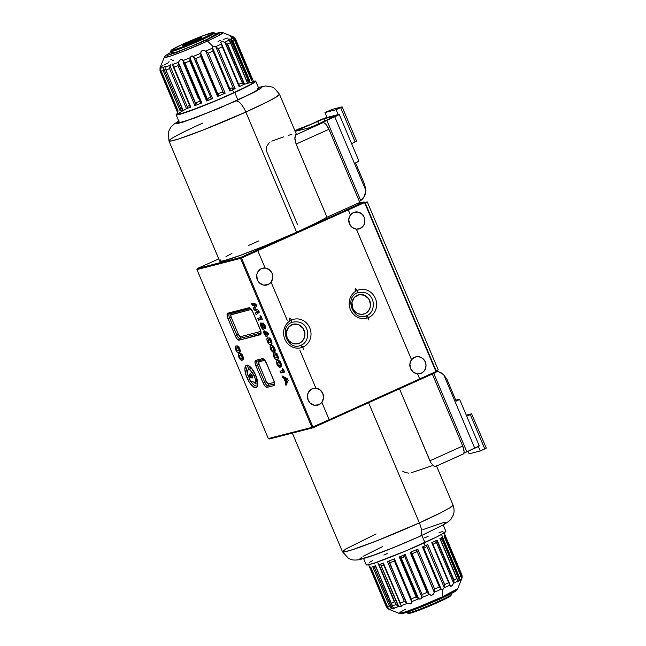 <?xml version="1.0" encoding="UTF-8"?>
<svg xmlns="http://www.w3.org/2000/svg" width="646" height="646" viewBox="0 0 646 646"><rect width="100%" height="100%" fill="white"/><g stroke="black" fill="none" stroke-linecap="round" stroke-linejoin="round"><path stroke-width="0.97" d="M187.453 42.919L188.656 43.662L187.453 42.919L200.761 37.597L201.883 37.387L201.52 37.807L196.755 40.213A10.667 0.63 157.1 0 1 182.35 45.753A10.667 0.63 157.1 0 1 187.453 42.919A10.667 0.63 157.1 0 1 197.474 38.736A10.667 0.63 157.1 0 1 201.907 37.5A10.667 0.63 157.1 0 1 196.755 40.213L183.44 45.535L182.317 45.753L182.689 45.333L187.453 42.919M215.627 35.57L214.529 32.962A24.007 1.421 157.1 0 1 202.876 39.261A24.007 1.421 -22.9 0 0 214.351 32.873L212.776 32.688A22.618 1.34 157.1 0 1 201.964 38.703L202.876 39.261L203.603 40.981L202.876 39.261A24.007 1.421 157.1 0 1 170.302 51.648L171.029 53.368M171.327 50.194L170.358 51.462A24.007 1.421 -22.9 0 0 180.331 48.676A24.007 1.421 -22.9 0 0 202.876 39.261L201.964 38.703A22.618 1.34 157.1 0 1 180.719 47.578A22.618 1.34 157.1 0 1 171.327 50.194A22.618 1.34 157.1 0 1 182.245 44.437A22.618 1.34 157.1 0 1 212.776 32.688M182.245 44.437L171.36 50.154L173.742 49.976L182.309 46.972L201.964 38.703L210.507 34.513L212.841 32.696L201.891 36.168L182.245 44.437M407.626 613.143L409.201 613.329A22.618 1.34 -22.9 0 0 439.732 601.587L440.031 600.675A24.007 1.421 157.1 0 1 407.626 613.143A24.007 1.421 157.1 0 1 409.814 611.326M407.109 612.247L407.448 613.054A24.007 1.421 -22.9 0 0 440.031 600.675L439.433 599.262L440.031 600.675A24.007 1.421 -22.9 0 0 451.675 594.377L451.336 593.569M451.619 594.554A24.007 1.421 157.1 0 1 440.031 600.675L439.732 601.587A22.618 1.34 -22.9 0 0 450.65 595.822L451.619 594.554M450.609 595.58L446.015 598.584L427.87 606.739L413.787 612.142L409.128 613.038M179.16 120.988L176.205 123.087L176.277 123.644L183.488 121.981L219.422 108.181L255.017 91.845L261.88 87.581L261.145 87.008L258.432 87.557L256.341 91.143L235.855 101.026A13.34 4.893 65.8 0 1 245.835 112.057A60.013 3.553 157.1 0 1 168.937 140.949L219.705 261.129A60.013 3.553 -22.9 0 0 296.603 232.237L315.151 223.532L326.997 217.209L359.814 202.432L328.919 129.297L359.814 202.432L326.997 217.209L296.102 144.074L328.919 129.297L325.883 124.307L324.276 122.95L322.935 122.675A8.002 0.476 157.1 0 1 322.346 122.732L295.416 135.062A60.013 3.553 -22.9 0 0 296.264 133.932L279.5 94.251A60.013 3.553 157.1 0 1 245.835 112.057L296.603 232.237A60.013 3.553 -22.9 0 0 326.997 217.209L296.102 144.074L294.802 138.002L295.416 135.062L294.883 139.294L296.102 144.074L328.919 129.297A8.002 2.939 -114.2 0 0 322.935 122.675L295.416 135.062L296.256 134.158M178.781 121.06L174.21 123.959L170.706 127.359L168.42 131.889L168.937 140.949L171.699 140.901L179.055 138.825L202.683 130.217L245.835 112.057L267.484 101.802L276.222 97.037L279.5 94.251L274.292 88.09L272.394 87.089L265.659 85.95L258.384 87.436M342.13 106.865L340.628 107.656L355.139 141.991L351.569 143.598L356.632 141.199L342.13 106.865L332.472 109.319L324.954 112.549L336.106 109.691L340.628 107.656L336.106 109.691L338.181 114.6L336.106 109.691L324.954 112.549L332.698 109.247L342.13 106.865L340.628 107.656L355.139 141.991L356.439 141.216M324.954 112.549L327.029 117.459L324.954 112.549M339.247 114.423L326.836 120.358L360.734 200.607L326.836 120.358L322.346 122.724A8.002 0.476 157.1 0 1 326.836 120.358L334.757 116.789L365.838 190.368L364.667 184.522L355.534 162.889L358.918 161.007L339.247 114.415L327.029 117.459L338.657 114.471A8.002 0.476 157.1 0 1 339.247 114.415A8.002 0.476 157.1 0 1 334.757 116.789L365.838 190.368L364.667 184.522L355.534 162.889A8.002 0.476 -22.9 0 0 358.926 161.016L358.344 161.072M298.791 129.022L308.958 124.936A8.002 0.476 157.1 0 1 299.292 128.732A8.002 2.939 -114.2 0 0 299.114 128.796A8.002 2.939 -114.2 0 0 298.953 128.885M220.657 259.918L220.003 261.323L224.089 260.701L240.288 255.38L264.682 245.908L296.603 232.237L245.835 112.057A13.34 4.893 -114.2 0 0 235.855 101.026L195.181 117.871L177.933 123.515L178.829 121.19M168.937 140.949A60.013 3.553 157.1 0 1 202.602 123.144M269.253 142.637L266.612 146.529L266.241 149.896L266.701 151.608L297.596 224.751M225.987 256.599L231.93 253.474M248.484 245.537L258.707 240.934M359.717 201.294L360.734 200.607L359.717 201.294M365.838 190.368L364.425 196.166L360.734 200.607A13.34 12.379 -104.4 0 0 365.838 190.368M315.054 125.437L308.61 127.973L296.877 130.976L299.478 129.434L324.026 118.751L336.146 115.707L315.054 125.437L336.057 115.812L324.026 118.751L324.962 120.98L324.026 118.751L317.574 121.278L318.648 123.822L317.574 121.278L299.478 129.434L299.817 130.226L299.478 129.434L296.587 131.033L308.61 127.973L315.054 125.437M291.879 134.36L288.237 135.402M283.602 136.895L271.772 141.127M316.879 121.375L326.545 117.58A8.002 0.476 157.1 0 0 316.879 121.375M429.897 460.808L399.494 388.827L430.672 462.383L429.897 460.808L462.714 446.031L429.897 460.808M431.528 463.731L430.672 462.383L431.528 463.731M433.208 465.621L432.384 464.805L433.208 465.621M434.564 466.525L433.934 466.186L434.564 466.525M435.428 466.517L462.94 454.122A8.002 2.939 -114.2 0 0 463.117 454.065A8.002 2.939 -114.2 0 0 462.714 446.031L464.07 451.449L463.812 453.282L462.94 454.122M419.747 536.374A13.34 4.893 -114.2 0 0 420.07 536.253A13.34 4.893 -114.2 0 0 419.375 522.88L368.616 402.733L419.375 522.88A60.013 3.553 -22.9 0 0 453.04 505.067L449.753 507.853L441.024 512.617L419.375 522.88A13.34 4.893 65.8 0 1 420.07 536.253A13.34 4.893 65.8 0 1 419.747 536.374L394.924 547L372.799 555.503L360.831 559.008L359.927 558.798L361.671 557.199M471.782 413.787L470.28 414.579L484.783 448.913L480.261 450.956L469.109 453.815L468.035 451.271L469.109 453.815L480.261 450.956L486.285 448.13L471.58 413.803L466.283 415.168L471.782 413.787L470.28 414.579L484.783 448.913L486.091 448.146M470.28 414.579L466.719 416.185L470.28 414.579M480.261 450.956L478.379 446.491L480.261 450.956M435.784 371.321L438.61 371.781L443.681 374.664L474.762 448.243L466.848 451.804L433.732 373.412L466.848 451.804A8.002 0.476 -22.9 0 0 463.828 453.242M408.845 473.114L405.672 472.67L402.644 471.12M422.872 529.631L442.526 522.856L445.7 522.372L445.772 522.929L444.206 524.164M442.817 525.028L423.55 534.646M363.052 556.335L382.327 546.718M436.276 465.386L453.04 505.067C455.204 511.414 453.25 514.999 453.217 515.161L451.231 518.714C450.633 519.957 448.146 521.928 443.786 524.625L420.045 536.269C397.072 546.387 371.854 556.949 358.506 559.807C355.009 560.211 352.482 560.09 350.923 559.428L348.598 558.459L342.477 551.773A60.013 3.553 -22.9 0 0 419.375 522.88L376.222 541.033L352.587 549.649L345.23 551.724L342.477 551.773L345.755 548.979L376.142 533.959M432.311 374.05L462.714 446.031L432.311 374.05M411.785 472.573L431.891 465.814M463.562 453.379L479.259 445.877A8.002 0.476 -22.9 0 1 474.762 448.243L443.681 374.664L447.032 379.509L443.681 374.664A13.34 12.379 -104.4 0 0 436.357 371.361L364.974 202.368L348.291 209.934L350.431 214.997A8.664 8.051 -104.4 0 1 353.451 212.574A8.664 8.051 -104.4 0 1 354.662 212.146A8.664 8.051 -104.4 0 1 364.409 217.88A8.664 8.051 -104.4 0 1 360.177 228.514A8.664 8.051 -104.4 0 1 358.966 228.942A8.664 8.051 -104.4 0 1 356.406 229.144A8.664 8.051 -104.4 0 1 349.446 223.855A8.664 8.051 -104.4 0 1 350.415 215.005L348.759 219.244L349.446 223.855L352.256 227.513L356.406 229.144L411.559 359.709A8.664 8.051 -104.4 0 1 414.57 357.278L417.639 356.616L420.756 357.27L423.445 359.144L425.294 361.938L426.021 365.24L425.52 368.543L423.865 371.345L421.305 373.218A8.664 8.051 -104.4 0 1 420.094 373.646A8.664 8.051 -104.4 0 1 417.534 373.848L417.518 373.856A8.664 8.051 -104.4 0 1 410.565 368.567A8.664 8.051 -104.4 0 1 411.542 359.709L356.39 229.144L411.542 359.709L409.887 363.948L410.565 368.567L413.383 372.217L417.518 373.856L419.674 378.976L329.185 419.722L321.87 402.337A8.664 8.051 -104.4 0 1 318.849 404.759A8.664 8.051 -104.4 0 1 317.638 405.187A8.664 8.051 -104.4 0 1 307.884 399.454A8.664 8.051 -104.4 0 1 312.115 388.819A8.664 8.051 -104.4 0 1 313.334 388.391A8.664 8.051 -104.4 0 1 315.894 388.189L299.784 350.051L315.894 388.189L312.115 388.819L308.602 392.001L307.504 395.118L308.134 400.1L309.983 402.902L314.198 405.26L318.849 404.759L316.37 405.397L318.849 404.759L321.87 402.337L329.185 419.722L435.961 371.587L364.578 202.594L348.251 209.885L350.415 215.005L353.451 212.574L358.102 212.074L362.317 214.432L364.166 217.234L364.796 222.216L363.698 225.333L360.177 228.514L356.406 229.144L411.559 359.709L414.57 357.278A8.664 8.051 -104.4 0 1 415.79 356.85A8.664 8.051 -104.4 0 1 425.536 362.584A8.664 8.051 -104.4 0 1 421.305 373.218L417.534 373.848L419.674 378.919L436.316 371.838L435.985 372.395L436.316 371.838L364.619 202.109L436.357 371.353M479.106 445.837L478.67 445.926M459.572 399.268A8.002 0.476 157.1 0 0 458.983 399.325L455.753 400.157L459.564 399.26L456.173 401.142L447.032 379.509L456.173 401.142A8.002 0.476 157.1 0 0 459.572 399.268L479.251 445.869M230.291 89.931L212.623 48.054A39.834 2.358 157.1 0 1 205.67 51.155L208.27 53.174A41.005 2.431 -22.9 0 0 212.978 51.074L212.752 48.418L212.994 50.873L229.96 91.021L230.275 89.891L229.871 91.062L212.994 50.873L229.871 91.062A41.005 2.431 -22.9 0 0 232.568 89.834L233.812 92.782A41.005 2.431 -22.9 0 0 253.708 82.018L235.572 39.091A41.005 2.431 157.1 0 1 235.564 39.245L252.457 79.232A41.005 2.431 157.1 0 1 251.415 80.209L234.522 40.222A41.005 2.431 157.1 0 1 233.02 41.182L249.913 81.17A41.005 2.431 157.1 0 1 247.313 82.64L230.42 42.652A41.005 2.431 157.1 0 1 227.61 44.122L244.503 84.109A41.005 2.431 157.1 0 1 239.165 86.75L222.272 46.762A41.005 2.431 157.1 0 1 218.259 48.66L235.152 88.647A41.005 2.431 157.1 0 1 232.568 89.834A41.005 2.431 -22.9 0 0 235.152 88.647L218.259 48.66L215.893 46.98L233.416 88.445L235.063 88.68L218.106 48.531L235.152 88.647L231.316 88.001L230.105 89.156L231.316 88.001L233.416 88.445L215.893 46.98L218.259 48.66A41.005 2.431 -22.9 0 0 222.272 46.762L220.843 42.232L222.054 41.635L224.881 42.232A39.834 2.358 -22.9 0 0 229.023 40.06L228.579 39.083L230.428 39.269A39.834 2.358 -22.9 0 0 232.649 37.839L230.687 36.499L233.327 37.21A39.834 2.358 -22.9 0 0 233.279 36.846A39.834 2.358 157.1 0 1 233.327 37.21L251.132 78.828L233.602 37.331L251.132 78.828L252.457 79.232L235.564 39.245L234.07 37.589L251.56 78.982L252.457 79.232A41.005 2.431 -22.9 0 1 251.415 80.209L251.181 79.894M176.132 114.794L179.241 122.151A43.209 2.56 -22.9 0 0 237.873 99.864L234.764 92.499L237.873 99.864A43.209 2.56 -22.9 0 0 258.844 88.526L255.735 81.162A43.209 2.56 157.1 0 1 234.764 92.499A43.209 2.56 157.1 0 1 176.132 114.794A43.209 2.56 157.1 0 1 177.844 113.195L176.301 114.382L176.899 114.948L185.2 112.67L219.915 99.072L251.084 84.497L255.566 81.574L255.55 81.033L252.691 81.444M253.394 81.275A43.209 2.56 157.1 0 1 255.735 81.162M220.956 42.063L222.636 41.643L225.147 42.361L242.678 83.859L243.364 84.101L244.075 84.198L226.859 43.452L225.147 42.361L227.61 44.122A41.005 2.431 -22.9 0 0 230.42 42.652L229.023 40.06A39.834 2.358 157.1 0 1 224.881 42.232L242.678 83.859L244.503 84.109L244.075 84.198L226.859 43.452L227.61 44.122L244.503 84.109A41.005 2.431 -22.9 0 1 239.165 86.75L222.272 46.762M215.473 46.746A39.834 2.358 -22.9 0 0 221.408 43.944A39.834 2.358 157.1 0 1 215.473 46.746L213.778 46.488L215.473 46.746M213.269 46.633L213.778 46.488L213.269 46.633L207.479 41.061L213.269 46.633L212.873 46.916L213.269 46.633M233.077 36.798A39.834 2.358 157.1 0 1 233.279 36.846L222.83 32.623A31.848 1.89 157.1 0 1 207.479 41.061L217.928 36.006L222.83 32.623L219.624 32.445L214.868 33.77M214.876 33.786L217.944 34.278L205.791 40.343A3.997 1.801 65.4 0 1 207.479 41.061A3.997 1.801 -114.6 0 0 205.791 40.343L176.221 52.584L167.564 55.322L166.523 55.039L167.54 54.248L170.649 52.471L176.487 52.487L205.791 40.343L218.736 33.786L219.745 32.639L214.876 33.786M215.247 34.771A24.007 1.421 157.1 0 1 203.603 40.981A24.007 1.421 157.1 0 1 171.101 53.424M177.981 65.626L194.874 105.613L195.851 104.507L178.361 63.106L177.981 65.626A41.005 2.431 157.1 0 1 173.903 67.144A41.005 2.431 -22.9 0 0 177.981 65.626L194.874 105.613A41.005 2.431 -22.9 0 0 201.827 102.924L184.934 62.937A41.005 2.431 -22.9 0 0 189.738 61.015L206.631 101.002L207.35 100.356L189.981 59.23L189.738 61.015L189.981 59.23L207.35 100.356L206.631 101.002A41.005 2.431 -22.9 0 0 212.566 98.563L195.673 58.576A41.005 2.431 -22.9 0 0 200.68 56.468L217.573 96.456L218.017 96.133L200.801 55.394L200.68 56.468L200.801 55.394L218.017 96.133L217.573 96.456A41.005 2.431 -22.9 0 0 225.163 93.161L208.27 53.174L225.163 93.161L224.671 93.274L225.163 93.161A41.005 2.431 157.1 0 1 217.573 96.456L200.68 56.468A41.005 2.431 157.1 0 1 195.673 58.576L212.566 98.563A41.005 2.431 157.1 0 1 206.631 101.002L189.738 61.015A41.005 2.431 157.1 0 1 184.934 62.937L201.827 102.924L201.391 102.997L201.827 102.924A41.005 2.431 157.1 0 1 194.874 105.613L195.988 104.087L178.458 62.589L179.548 60.312L181.284 59.246M160.911 65.731L160.515 66.627L160.911 65.731M171.497 59.698L170.867 59.642M198.395 98.507L183.117 62.331L198.419 98.555M230.428 39.269L233.02 41.182L231.857 40.044L249.227 81.17L249.913 81.17L233.02 41.182A41.005 2.431 -22.9 0 0 234.522 40.222L232.649 37.839A39.834 2.358 157.1 0 1 230.428 39.269L248.419 80.936L249.227 81.17L231.857 40.044L230.905 39.463L248.419 80.936L246.861 80.524L249.057 81.13M238.721 84.416A38.873 2.301 -22.9 0 0 240.998 83.286L238.592 84.424M238.697 84.36L240.998 83.286L242.444 83.754L240.998 83.286A38.873 2.301 157.1 0 1 238.762 84.392M229.023 40.06L230.097 41.376L247.313 82.64A41.005 2.431 -22.9 0 0 249.913 81.17L249.227 81.17M230.097 41.376L230.299 41.998M230.105 41.409L247.256 82.131M228.45 39.261L229.362 39.018M230.937 36.846L234.288 39.559L251.415 80.209M234.288 39.559L234.522 40.222M230.719 36.483L233.602 37.331L235.305 38.784M223.233 39.511A39.834 2.358 157.1 0 1 227.99 37.944M218.082 41.368A39.834 2.358 157.1 0 1 220.859 40.351M172.143 60.869A39.834 2.358 157.1 0 1 173.855 60.054M169.026 61.612L168.517 62.662A39.834 2.358 157.1 0 0 164.601 64.705M161.863 66.296A39.834 2.358 157.1 0 1 162.97 65.626M161.258 71.092A41.005 2.431 -22.9 0 0 163.196 70.664A41.005 2.431 157.1 0 1 161.258 71.092L178.151 111.08A41.005 2.431 157.1 0 1 177.085 111.112L160.192 71.125L177.085 111.112A41.005 2.431 -22.9 0 0 178.151 111.08L160.151 68.549L160.192 71.125A41.005 2.431 157.1 0 1 160.022 71.003A41.005 2.431 -22.9 0 0 160.192 71.125L160.321 68.088A39.834 2.358 157.1 0 1 160.014 67.79A39.834 2.358 157.1 0 1 160.071 67.685M160.717 69.211L160.781 68.524L160.717 69.211M160.975 70.495L160.151 68.549L161.072 66.837L160.894 68.072A39.834 2.358 -22.9 0 0 163.624 67.475A39.834 2.358 157.1 0 1 160.894 68.072M165.634 69.292L182.923 109.828A41.005 2.431 157.1 0 1 180.081 110.652L181.801 107.947L180.081 110.652A41.005 2.431 -22.9 0 0 182.923 109.828L165.344 68.718M182.6 109.44L165.36 68.759M222.079 92.047L218.356 93.662A38.873 2.301 -22.9 0 0 222.079 92.047L218.356 93.662A38.873 2.301 157.1 0 0 222.079 92.047L223.225 92.685L222.079 92.047M212.647 47.271L212.623 48.054L212.647 47.271M212.8 48.523L230.275 89.891M212.623 48.054A39.834 2.358 -22.9 0 1 205.67 51.155L204.12 50.412L202.214 50.55L200.954 51.785L200.736 53.295A39.834 2.358 157.1 0 1 193.348 56.404L211.129 98.184L209.021 97.586L207.6 99.637L190.077 58.164L191.491 56.073L193.348 56.404A39.834 2.358 -22.9 0 0 200.736 53.295L218.3 95.584L218.308 93.872L218.308 95.027L200.777 53.529L201.1 51.51L202.053 50.63L203.603 50.331L205.864 51.325L223.395 92.822L224.671 93.274L223.395 92.822L205.864 51.325L207.77 52.794M200.858 54.401L200.801 55.394L200.858 54.401M207.35 100.356L207.6 99.637L190.077 58.164L190.32 57.244L191.491 56.073L192.54 55.984L195.092 58.124L193.614 56.711L211.129 98.184L212.243 98.644L210.039 97.489L209.021 97.586L207.439 100.178M190.077 58.164L189.981 59.23L190.077 58.164M178.038 65.02L178.458 62.589L195.851 104.507L196.481 102.754L195.988 104.087L178.458 62.589L179.33 60.603L181.179 59.262L182.713 59.957L184.344 62.444L183.036 60.571A39.834 2.358 -22.9 0 0 190.142 57.728A39.834 2.358 157.1 0 1 183.036 60.571L181.881 59.319M200.018 101.204L196.61 102.52A38.873 2.301 157.1 0 0 200.018 101.204M183.254 61.136L200.793 102.617M183.399 61.37L183.117 60.789M172.498 64.552L173.903 67.144L172.498 64.552A39.834 2.358 -22.9 0 0 178.522 62.315A39.834 2.358 157.1 0 1 172.498 64.552L172.191 63.906M170.778 64.406L170.164 65.375A39.834 2.358 157.1 0 1 165.158 67.022L165.118 67.45L165.158 67.022A39.834 2.358 -22.9 0 0 170.164 65.375L169.575 68.67L186.468 108.657A41.005 2.431 -22.9 0 0 190.796 107.131L173.903 67.144L190.796 107.131A41.005 2.431 157.1 0 1 186.468 108.657L169.575 68.67L170.164 65.375M187.501 107.325L169.987 65.852L187.501 107.325L186.702 108.528L187.501 107.325M188.406 105.807L187.986 106.364L188.406 105.807M190.077 106.412L190.36 107.091M173.023 66.102L172.724 65.537M166.03 69.841A41.005 2.431 -22.9 0 0 169.575 68.67A41.005 2.431 157.1 0 1 166.03 69.841M164.189 66.53L164.98 66.053L165.158 67.022L165.126 66.304M163.624 67.475L163.196 70.664L180.081 110.652L163.196 70.664L163.43 67.943L180.953 109.416L163.43 67.943L164.762 66.021M171.125 53.133L176.067 52.181L191.014 46.447L207.205 39.293L215.15 34.609M160.321 68.088A39.834 2.358 -22.9 0 1 160.014 67.79L164.27 57.365L169.179 56.501L182.77 51.559L207.479 41.061A31.848 1.89 157.1 0 1 178.102 53.352A31.848 1.89 157.1 0 1 164.27 57.365L165.618 55.532L170.641 52.447M220.77 42.474L222.264 46.157M245.092 84.037L252.982 81.872L253.547 82.405L250.874 84.287L236.985 91.312L216.006 100.582L194.995 108.98L181.05 113.664L178.336 114.059L178.853 113.066L186.678 108.617M190.19 106.881L190.602 106.679A41.005 2.431 -22.9 0 0 190.19 106.881M160.014 67.79L160.022 71.003A41.005 2.431 157.1 0 1 160.03 70.85M160.022 71.003L178.159 113.938A41.005 2.431 -22.9 0 0 233.812 92.782L232.568 89.834A41.005 2.431 157.1 0 1 229.871 91.062L212.978 51.074A41.005 2.431 157.1 0 1 208.27 53.174M425.165 545.789L423.978 542.979L425.165 545.789A41.005 2.431 157.1 0 1 422.468 547.009A41.005 2.431 -22.9 0 0 425.165 545.789A41.005 2.431 -22.9 0 0 427.749 544.594L444.626 584.783L427.749 544.594A41.005 2.431 157.1 0 1 425.165 545.789M439.361 586.996L422.468 547.009L439.361 586.996L441.048 588.877L439.522 587.125L422.557 546.976L439.361 586.996A41.005 2.431 157.1 0 1 434.653 589.095A41.005 2.431 -22.9 0 0 439.361 586.996M398.743 606.505L380.769 564.838L379.073 564.604L395.958 604.591L398.743 606.505A39.834 2.358 -22.9 0 1 393.737 608.152L393.002 607.474L394.246 608.798L392.203 608.597A39.834 2.358 157.1 0 1 389.481 609.194L387.842 608.613L386.574 607.046L388.448 609.008L370.747 567.027A41.005 2.431 157.1 0 1 369.69 567.059L386.574 607.046A41.005 2.431 157.1 0 1 386.405 606.925A41.005 2.431 -22.9 0 0 386.574 607.046L369.69 567.059A41.005 2.431 -22.9 0 0 370.747 567.027L387.64 607.014A41.005 2.431 -22.9 0 0 389.578 606.586L372.685 566.599A41.005 2.431 -22.9 0 0 375.52 565.775L392.413 605.762A41.005 2.431 -22.9 0 0 395.958 604.591L379.073 564.604A41.005 2.431 -22.9 0 0 383.393 563.078L400.286 603.065A41.005 2.431 -22.9 0 0 404.364 601.547L387.471 561.56A41.005 2.431 -22.9 0 0 394.423 558.871L411.316 598.858A41.005 2.431 -22.9 0 0 416.121 596.936L399.228 556.949A41.005 2.431 -22.9 0 0 405.171 554.51L422.056 594.498A41.005 2.431 -22.9 0 0 427.063 592.39L410.17 552.403A41.005 2.431 -22.9 0 0 417.768 549.108L434.653 589.095L434.047 593.036L433.038 594.506L431.31 595.257L429.315 594.417A39.834 2.358 157.1 0 1 421.927 597.534L420.821 598.963L418.721 598.85A39.834 2.358 157.1 0 1 411.615 601.692L411.76 602.871L410.767 603.857L407.101 603.445A39.834 2.358 157.1 0 1 401.085 605.673L400.875 606.683L398.743 606.505A39.834 2.358 157.1 0 1 393.737 608.152L394.197 608.589M363.593 558.58L366.242 564.854A43.209 2.56 -22.9 0 0 424.882 542.567L421.87 535.445L424.882 542.567A43.209 2.56 -22.9 0 0 445.845 531.23L443.196 524.956M402.466 612.779L405.123 612.836L417.397 608.5L441.484 598.317A3.997 1.801 -114.6 0 0 441.606 598.277A3.997 1.801 -114.6 0 0 442.268 596.888L419.068 606.78L405.599 611.794L399.147 613.393A31.848 1.89 -22.9 0 0 442.268 596.888L442.599 589.532L441.202 589.184A39.834 2.358 157.1 0 1 434.257 592.277L433.345 594.207L432.045 595.103L430.777 595.232L429.186 594.247L411.663 552.75L410.703 552.29L427.91 593.028L429.186 594.247L427.063 592.39A41.005 2.431 157.1 0 1 422.056 594.498L421.927 597.534A39.834 2.358 -22.9 0 0 429.315 594.417L411.663 552.75L410.17 552.403L410.703 552.29L427.91 593.028L427.063 592.39L410.17 552.403A41.005 2.431 157.1 0 0 417.768 549.108L417.34 549.391L417.768 549.108L434.653 589.095M392.203 608.597L374.212 566.93L372.685 566.599L389.578 606.586L392.203 608.597A39.834 2.358 -22.9 0 1 389.481 609.194L388.561 608.589L390.394 609.679L388.9 609.218A39.834 2.358 157.1 0 1 388.698 609.178A39.834 2.358 -22.9 0 0 388.9 609.218L387.85 607.595M369.657 566.792L386.413 606.772A41.005 2.431 157.1 0 0 386.405 606.925L388.698 609.178L399.147 613.393L400.681 611.899L405.785 609.121M461.947 575.166L445.054 535.187L444.658 536.123L462.148 577.524L461.947 575.166A41.005 2.431 -22.9 0 0 461.955 575.013A41.005 2.431 157.1 0 1 461.947 575.166L445.054 535.187A41.005 2.431 157.1 0 1 444.012 536.156L460.905 576.143A41.005 2.431 157.1 0 1 459.403 577.104L442.518 537.117L442.074 537.69L459.443 578.808L459.403 577.104L459.443 578.808L442.074 537.69L442.518 537.117A41.005 2.431 157.1 0 1 439.91 538.594L456.803 578.582A41.005 2.431 157.1 0 1 453.993 580.043L437.108 540.064L436.761 540.347L453.968 581.093L453.993 580.043L453.968 581.093L436.761 540.347L437.108 540.064A41.005 2.431 157.1 0 1 431.77 542.697L448.655 582.684A41.005 2.431 157.1 0 1 444.642 584.582L427.749 544.594L444.642 584.582A41.005 2.431 -22.9 0 0 448.655 582.684L431.77 542.697A41.005 2.431 -22.9 0 0 437.108 540.064L453.993 580.043A41.005 2.431 -22.9 0 0 456.803 578.582L439.91 538.594A41.005 2.431 -22.9 0 0 442.518 537.117L459.403 577.104A41.005 2.431 -22.9 0 0 460.905 576.143L461.196 576.725M441.016 588.781L423.534 547.404M423.518 547.364L441.048 588.877L441.743 589.612L442.599 589.532L442.268 596.888A3.997 1.801 65.4 0 1 441.606 598.277A3.997 1.801 65.4 0 1 441.484 598.317L441.484 598.317M411.526 601.515L411.615 603.194L410.606 603.913L406.867 603.316L388.949 561.649L406.439 603.041L389.336 561.818L388.214 561.487L387.471 561.56L404.364 601.547L406.439 603.041L388.949 561.649L387.471 561.56A41.005 2.431 157.1 0 0 394.423 558.871L394.06 559.105L394.423 558.871L411.316 598.858L411.615 601.692A39.834 2.358 -22.9 0 0 418.721 598.85L400.859 557.151L400.197 556.868L417.566 597.994L418.374 598.624L400.859 557.151L402.192 557.619L403.653 557.256L405.171 554.51A41.005 2.431 157.1 0 1 399.228 556.949L416.121 596.936L417.566 597.994L400.197 556.868L399.228 556.949L400.197 556.868M416.339 551.918A38.873 2.301 157.1 0 1 412.608 553.533A38.873 2.301 -22.9 0 0 416.339 551.918M441.202 589.184A39.834 2.358 -22.9 0 1 434.257 592.277L416.751 550.545L416.436 551.708L417.34 549.391L416.751 550.545L434.273 592.043L434.572 589.725M411.768 552.887L412.608 553.533L411.768 552.887M392.033 603.106A41.005 2.431 157.1 0 1 394.367 601.894L377.506 561.98M374.664 563.377L374.979 564.111M400.358 556.909L403.274 557.458L404.396 555.697L421.911 597.17L422.056 594.498L405.171 554.51L404.396 555.697L421.911 597.17L421.297 598.689L419.69 599.125L416.121 596.936A41.005 2.431 157.1 0 1 411.316 598.858L411.324 600.958M390.862 562.391L389.538 561.923L390.862 562.391A38.873 2.301 -22.9 0 0 394.27 561.075M393.882 559.719L411.389 601.2M404.364 601.547A41.005 2.431 157.1 0 1 400.286 603.065L401.085 605.673A39.834 2.358 -22.9 0 0 407.101 603.445L404.848 601.951M383.336 565.177L382.9 565.258L383.336 565.177M382.375 565.242L381.584 565.097L382.375 565.242M392.703 606.957L392.413 605.762A41.005 2.431 157.1 0 0 395.958 604.591L398.283 606.311L380.769 564.838L381.584 565.097L379.073 564.604A41.005 2.431 157.1 0 0 383.393 563.078L400.391 604.349M401.085 605.673L383.118 563.619M401.287 606.247L399.874 606.747M375.043 567.196L374.212 566.93L375.043 567.196M392.51 606.384L375.52 565.775A41.005 2.431 157.1 0 1 372.685 566.599L374.212 566.93L391.734 608.403L389.578 606.586A41.005 2.431 157.1 0 1 387.64 607.014M392.687 606.917L375.536 566.162M394.092 608.912L393.285 608.879M388.561 608.589L388.149 608.12L388.561 608.589M422.678 546.92L438.303 583.895M441.896 535.364L443.196 538.449M435.259 543.157A38.873 2.301 157.1 0 1 432.973 544.287A38.873 2.301 -22.9 0 0 435.259 543.157M443.067 589.233L443.471 588.821L443.067 589.233M450.181 585.97L449.996 585.066A39.834 2.358 157.1 0 1 444.052 587.876L444.448 586.14L444.198 587.432L426.675 545.959L426.925 545.41L425.415 547.808L423.816 547.856L425.415 547.808L426.675 545.959L444.198 587.432L443.471 588.821L444.052 587.876A39.834 2.358 -22.9 0 0 449.996 585.066L448.655 582.684M444.553 585.462L444.448 586.14L444.553 585.462M442.074 537.69L440.847 539.959L441.678 538.449L459.201 579.922L457.909 581.973L457.602 581.19A39.834 2.358 157.1 0 1 453.46 583.354L453.815 582.111L453.565 583.08L436.034 541.59L436.341 540.936L435.396 542.923L436.034 541.59L453.565 583.08L451.925 585.817L450.706 586.415L449.075 583.088M458.458 581.368L457.715 581.998L457.602 581.19A39.834 2.358 -22.9 0 1 453.46 583.354L452.321 585.365L450.9 586.423M453.815 582.111L453.968 581.093L453.815 582.111M457.602 581.19L457.182 579.082L457.602 581.19M457.182 579.082L457.457 579.623M460.679 580.714L461.228 578.969A39.834 2.358 157.1 0 1 459.007 580.391L459.443 578.808L459.201 579.922L441.678 538.449L441.969 537.86M460.719 580.956L461.906 578.34A39.834 2.358 -22.9 0 0 461.963 578.227A39.834 2.358 157.1 0 1 461.906 578.34L462.148 577.524L444.658 536.123L462.011 578.049L460.646 580.988L461.228 578.969A39.834 2.358 -22.9 0 1 459.007 580.391M444.068 536.196L444.012 536.156A41.005 2.431 -22.9 0 0 445.054 535.187M462.116 575.715L462.148 577.524L444.658 536.123L445.029 535.235M402.224 613.014L405.284 612.788L411.914 610.559L436.648 600.497M445.837 596.282L452.442 592.947M454.437 591.768L455.438 590.622M443.818 532.086L461.955 575.013L461.963 578.227L457.707 588.651L442.268 596.888A31.848 1.89 -22.9 0 0 457.707 588.651L455.43 591.203C454.631 591.784 452.152 593.391 441.598 598.277C427.329 604.713 415.41 609.509 405.85 612.65C401.925 613.845 399.688 614.096 399.147 613.393M445.659 531.093L444.165 532.805L436.874 536.834L406.124 550.788L375.318 562.731L367.97 564.87L366.427 564.984L366.976 563.934M369.229 562.464L372.895 560.445M383.861 555.067L387.212 553.517M424.745 537.722L428.104 536.446M439.11 532.587L442.801 531.513M460.905 576.143L444.012 536.156M436.131 370.828L438.214 369.892L436.131 370.828M365.168 202.82L367.251 201.883L438.214 369.892L367.251 201.883L365.168 202.82M365.014 202.456L367.251 201.883L365.014 202.456M418.826 373.856L421.305 373.218L418.826 373.856M197.305 268.534L218.752 258.876L197.305 268.534L240.918 257.35L197.305 268.534L196.933 269.576L240.546 258.392L240.918 257.35L241.515 258.012L240.918 257.35L240.546 258.392L241.515 258.012L257.762 250.632L265.126 268.009L261.355 268.639L257.835 271.821L256.737 274.938L257.366 279.92L259.216 282.722L263.431 285.08L268.09 284.579L271.102 282.157L287.212 320.295L271.102 282.157A8.664 8.051 -104.4 0 1 268.09 284.579L265.603 285.217L268.09 284.579A8.664 8.051 -104.4 0 1 266.871 285.007A8.664 8.051 -104.4 0 1 257.124 279.274A8.664 8.051 -104.4 0 1 261.355 268.639A8.664 8.051 -104.4 0 1 262.567 268.211A8.664 8.051 -104.4 0 1 265.126 268.009L265.11 268.017A8.664 8.051 -104.4 0 1 272.055 273.306A8.664 8.051 -104.4 0 1 271.078 282.157L272.733 277.917L272.055 273.306L269.237 269.648L265.11 268.017L257.802 250.68L241.515 258.012L312.898 426.998L329.185 419.666L311.929 427.377L268.316 438.561L269.309 438.989L312.922 427.813L312.898 426.998L241.515 258.012L240.546 258.392L311.929 427.377L312.922 427.813L269.309 438.989M256.906 385.904A10.901 4.005 65.8 0 1 251.036 381.592A10.901 4.005 65.8 0 0 256.906 385.904M248.549 376.949L246.934 377.579A12.234 4.49 -114.2 0 0 256.099 387.705A12.234 4.49 -114.2 0 0 255.751 375.318L255.751 375.318A12.234 4.49 -114.2 0 0 246.594 365.2A12.234 4.49 -114.2 0 0 246.934 377.579L248.549 376.949A10.901 4.005 65.8 0 1 248.048 365.975A10.901 4.005 65.8 0 0 248.549 376.949L250.163 376.311L248.549 376.949M257.932 381.261L255.671 382.279L255.517 379.275L256.842 378.677L255.517 379.275L254.031 375.762L255.55 375.076L254.031 375.762L250.244 370.206L249.025 369.577L247.749 370.142L247.749 374.454A1.332 0.493 65.8 0 0 247.911 374.93L248.815 376.037L249.76 376.134L249.849 375.407A2.988 1.098 65.8 0 1 250.115 373.727A2.988 1.098 65.8 0 1 252.416 376.174L252.586 376.561A1.332 0.493 65.8 0 1 252.667 377.934A1.332 0.493 65.8 0 1 252.546 377.942L252.594 376.594L250.955 373.994L250.091 373.735L249.849 375.407L251.552 374.64L249.849 375.407A1.332 0.493 65.8 0 1 249.727 376.158A1.332 0.493 65.8 0 1 249.606 376.166L248.815 376.037A1.332 0.493 65.8 0 1 247.911 374.93A1.332 0.493 65.8 0 1 247.749 374.454A7.469 2.737 65.8 0 1 248.274 369.641A7.469 2.737 65.8 0 1 254.031 375.762L255.517 379.275A2.988 1.098 65.8 0 1 255.671 382.279A2.988 1.098 65.8 0 1 255.396 382.303L250.971 381.584A1.332 0.493 65.8 0 1 250.067 380.478A1.332 0.493 65.8 0 1 250.026 380.381A2.988 1.098 65.8 0 1 249.962 377.595A2.988 1.098 65.8 0 1 250.236 377.571L252.497 376.553A2.988 1.098 -114.2 0 0 252.223 376.578L249.962 377.595M240.312 358.167L239.593 357.157L240.207 355.243L241.911 354.476L240.207 355.243L242.25 356.479L242.896 356.188L241.58 358.377L240.215 358.094L239.383 356.422L239.827 355.389L241.273 355.268L242.42 357.755L241.58 358.377L240.312 358.167M242.169 354.331L240.207 355.243M242.161 358.118L243.445 359.103L242.04 357.941M240.578 353.927L240.724 355.042M242.323 360.137L243.51 358.675L242.759 355.889L241.071 353.693L239.125 353.604L238.317 354.945L239.101 357.779L240.514 359.749L242.323 360.137C243.566 360.153 243.768 358.861 242.92 356.261L241.346 353.895L239.472 353.483C238.237 353.467 238.051 354.759 238.907 357.343L239.553 357.052L238.907 357.343C240.199 359.806 241.338 360.734 242.323 360.137L242.694 360.008M240.708 354.985L240.635 353.491M284.846 378.782L286.8 379.905L287.761 379.477L286.8 379.905L286.081 381.721L288.003 380.857L286.081 381.721L284.846 378.782L286.8 379.905L286.081 381.721L284.846 378.782L286.235 378.152L284.846 378.782M288.173 380.462L287.486 378.831L281.971 375.851L282.762 377.724L283.869 378.29L285.677 382.561L285.209 383.53L286.008 385.412L288.173 380.462L287.486 378.831L281.971 375.851L282.762 377.724L284.224 377.07L282.762 377.724L283.869 378.29L285.298 377.644L283.869 378.29L285.677 382.561L287.64 381.681L285.677 382.561L285.209 383.53L287.228 382.618L285.209 383.53L286.008 385.412L288.173 380.462M278.394 365.143L277.675 364.142L278.289 362.228L279.993 361.461L278.289 362.228L280.34 363.456L280.978 363.165L279.661 365.361L278.305 365.071L277.465 363.407L277.909 362.366L279.355 362.253L280.501 364.732L279.661 365.361L278.394 365.143M280.251 361.308L278.289 362.228M278.66 360.904L278.806 362.018M280.122 364.917L281.543 366.088L280.275 365.119M280.404 367.122L281.591 365.66L280.671 362.511L279.153 360.67L277.207 360.581L276.399 361.921L277.182 364.756L278.604 366.726L280.404 367.122C281.648 367.138 281.85 365.838 281.01 363.238L279.427 360.872L277.554 360.46C276.327 360.452 276.133 361.736 276.989 364.328L277.635 364.037L276.989 364.328C278.281 366.783 279.419 367.711 280.404 367.122L280.776 366.993M278.789 361.97L278.717 360.476M272.014 350.051L271.304 349.05L271.918 347.128L273.613 346.369L271.918 347.128L273.961 348.364L274.598 348.073L273.29 350.261L271.926 349.979L271.086 348.315L271.538 347.273L272.975 347.16L274.13 349.639L273.29 350.261L272.014 350.051M273.872 346.216L271.918 347.128M272.281 345.812L272.426 346.926M273.743 349.825L275.172 350.996L273.896 350.027M274.033 352.022L275.212 350.568L274.469 347.774L272.774 345.578L270.827 345.489L270.02 346.829L270.803 349.664L272.224 351.634L274.033 352.022C275.277 352.046 275.479 350.746 274.631 348.146L273.056 345.78L271.183 345.368C269.947 345.36 269.762 346.644 270.617 349.228L271.255 348.945L270.617 349.228C271.909 351.69 273.048 352.619 274.033 352.022L274.405 351.9M272.418 346.87L272.337 345.376M264.884 333.861L264.908 332.48L266.289 331.858L264.908 332.48L265.966 333.578L267.694 332.795L265.966 333.578L265.861 334.999L264.941 333.99L264.739 332.609L265.845 333.32L266.031 334.967L267 334.531L265.966 334.991L264.884 333.861M266.289 331.858L264.908 332.48M265.99 331.519L266.144 332.149M264.125 330.728L263.665 331.616L263.98 333.465L266.128 336.671L267.145 336.13L266.645 333.498L268.679 334.87L268.332 333.231L264.125 330.728L264.206 334.071L264.852 333.78L264.206 334.071L266.677 336.768C267.355 336.453 267.347 335.363 266.645 333.498L267.888 332.932L266.645 333.498L268.679 334.87L268.332 333.231L264.044 330.76M262.3 319.205L261.154 316.483L260.063 315.595L260.911 317.614L257.714 318.43L258.457 320.19L262.3 319.205L261.154 316.483L260.063 315.595L260.911 317.614L261.509 317.339L257.714 318.43L258.457 320.19L260.718 319.172L258.457 320.19L262.3 319.205M262.131 318.809L260.718 319.172L260.144 317.808M254.209 303.765L256.026 304.355L254.354 304.105L252.093 305.122L254.96 305.55L253.394 308.199L254.112 309.91L257.407 311.332L255.42 313.003L256.171 314.788L259.312 312.139L258.553 310.33L254.92 308.764L256.656 305.841L255.881 304.008L251.334 303.337L252.093 305.122L254.209 303.765M256.567 305.639L255.735 307.383L253.394 308.199L255.655 307.181L256.567 305.639M258.836 311.009L257.681 311.986L258.158 313.116L257.681 311.986L255.42 313.003L258.836 311.009M258.723 310.742L257.407 311.332L258.723 310.742M255.816 309.151L254.112 309.91L255.816 309.151M256.276 304.952L254.96 305.55L256.276 304.952M263.503 325.939L263.503 324.752L264.464 324.324L263.503 324.752L264.375 325.681L265.022 325.39L264.375 325.681L264.416 326.892L263.31 325.132L263.592 324.744L264.174 325.269L264.553 326.779L263.503 325.939M264.464 324.316L263.503 324.752M261.735 326.4L261.614 324.68L263.875 323.662L261.614 324.68L262.825 326.141L263.471 325.85L262.825 326.141L262.93 327.829L261.864 326.69L261.444 324.857L262.551 325.576L263.067 327.724L261.735 326.4M263.834 323.678L261.614 324.68M262.995 327.797L265.393 326.448M265.393 326.238L262.93 327.829M262.664 323.678L262.833 324.292M264.028 327.038L264.594 327.845M263.625 329.605L264.053 328.007L265.603 327.304L264.053 328.007L264.949 328.644L265.522 328.329L265.086 325.552L263.318 323.073L262.615 323.089L262.357 324.001L261.129 322.943L260.419 323.299L261.049 326.593L263.035 329.476L263.625 329.605L264.053 328.007L265.32 328.58L265.086 325.552L262.809 322.984L262.357 324.001L263.73 323.38L262.357 324.001L260.806 322.935C260.104 323.331 260.185 324.55 261.049 326.593L261.695 326.303L261.049 326.593C261.905 328.596 262.769 329.597 263.625 329.605L263.713 329.565M264.545 327.78L264.174 327.272M268.833 342.509L268.114 341.5L268.728 339.586L270.432 338.819L268.728 339.586L270.771 340.822L271.417 340.531L270.101 342.719L268.736 342.428L267.896 340.765L268.348 339.723L269.794 339.61L270.94 342.097L270.101 342.719L268.833 342.509M270.682 338.674L268.728 339.586M271.901 341.944L270.101 342.719M269.099 338.262L269.245 339.376M270.561 342.283L271.982 343.454M270.844 344.48L272.023 343.018L271.102 339.869L269.592 338.036L267.638 337.939L266.846 339.618L267.824 342.533L269.277 344.253L270.844 344.48C272.087 344.496 272.289 343.204 271.441 340.595L269.866 338.238L267.993 337.826C266.758 337.81 266.572 339.102 267.428 341.686L268.074 341.395L267.428 341.686C268.72 344.14 269.858 345.077 270.844 344.48L271.215 344.35M271.966 343.446L270.706 342.477M269.229 339.328L269.148 337.834M275.204 357.601L274.485 356.592L275.099 354.678L276.803 353.911L275.099 354.678L277.15 355.914L277.788 355.623L276.472 357.811L275.204 357.601L274.275 355.857L274.728 354.815L276.165 354.702L277.312 357.19L276.472 357.811L275.204 357.601M277.061 353.766L275.099 354.678M275.471 353.362L275.616 354.468M277.223 359.572L278.402 358.11L277.481 354.961L275.963 353.128L274.017 353.031L273.21 354.379L273.993 357.206L275.414 359.184L277.223 359.572C278.466 359.588 278.66 358.296 277.82 355.688L276.246 353.33L274.364 352.918C273.137 352.902 272.951 354.194 273.799 356.778L274.445 356.487L273.799 356.778C275.099 359.233 276.238 360.169 277.223 359.572L277.594 359.442M275.608 354.42L275.527 352.926M284.611 372.031L283.465 369.31L282.383 368.422L283.231 370.441L280.025 371.256L280.768 373.017L284.611 372.031L283.465 369.31L282.383 368.422L283.231 370.441L283.828 370.166L280.025 371.256L280.768 373.017L283.037 371.999L280.768 373.017L284.611 372.031M284.45 371.636L283.037 371.999L282.455 370.634M237.122 350.625L236.404 349.615L237.017 347.701L238.721 346.934L237.017 347.701L239.068 348.929L239.706 348.646L238.39 350.835L237.122 350.625L236.194 348.88L236.638 347.839L238.083 347.726L239.23 350.213L238.39 350.835L237.122 350.625M238.98 346.781L237.017 347.701M237.389 346.377L237.534 347.491M238.85 350.39L240.272 351.561L239.004 350.592M239.133 352.595L240.32 351.133L239.4 347.984L237.881 346.151L235.935 346.054L235.128 347.395L235.911 350.229L237.332 352.199L239.133 352.595C240.377 352.611 240.578 351.319 239.739 348.711L238.156 346.345L236.283 345.933C235.055 345.925 234.861 347.209 235.717 349.801L236.363 349.51L235.717 349.801C237.009 352.256 238.148 353.184 239.133 352.595L239.505 352.466M237.518 347.443L237.445 345.949M229.839 313.786A1.332 1.235 -104.4 0 1 231.106 314.602L251.237 309.442L230.816 314.885L231.179 317.299L238.431 334.466L236.824 335.104L229.572 317.937L231.179 317.299L238.431 334.466A2.665 0.977 -114.2 0 0 240.433 336.679A1.332 1.235 -104.4 0 1 239.819 338.415A3.997 1.47 65.8 0 1 236.824 335.104L238.431 334.466L240.433 336.679L260.766 331.463L240.433 336.679A1.332 1.235 75.6 0 1 239.819 338.415A1.332 1.235 75.6 0 0 239.206 340.151L260.338 334.733A5.338 1.954 -114.2 0 0 260.185 329.331L252.933 312.163A5.338 1.954 -114.2 0 0 248.944 307.754L227.804 313.173A5.338 1.954 -114.2 0 0 227.957 318.567L229.572 317.937A3.997 1.47 65.8 0 1 229.33 313.932M260.855 333.021L239.819 338.415A3.997 1.47 65.8 0 1 236.824 335.104L235.209 335.734A5.338 1.954 -114.2 0 0 239.206 340.151A1.332 1.235 -104.4 0 1 239.819 338.415L260.855 333.021M229.459 313.883A1.332 1.235 -104.4 0 1 227.804 313.173A1.332 1.235 75.6 0 0 229.273 313.948L229.37 313.916A3.997 1.47 65.8 0 0 229.572 317.937L227.957 318.567L235.209 335.734L236.824 335.104L229.572 317.937L231.179 317.299A2.665 0.977 -114.2 0 1 231.106 314.602A1.332 1.235 75.6 0 0 229.645 313.819M250.26 308.562A1.332 1.235 -104.4 0 1 248.944 307.754A1.332 1.235 75.6 0 0 250.26 308.562M252.917 312.107L250.406 308.53L229.273 313.948M260.168 329.282L261.041 332.965M260.847 333.045A1.332 1.235 75.6 0 0 260.338 334.733A1.332 1.235 -104.4 0 1 260.847 333.045M266.362 381.673L264.747 382.311L257.496 365.143L259.111 364.505L266.362 381.673A2.665 0.977 -114.2 0 0 268.356 383.885A1.332 1.235 -104.4 0 1 267.743 385.622A3.997 1.47 65.8 0 1 264.747 382.311L266.362 381.673L258.925 364.021L259.03 361.808A1.332 1.235 75.6 0 0 257.851 360.993A1.332 1.235 -104.4 0 1 259.03 361.808L264.755 360.339L259.03 361.808A2.665 0.977 -114.2 0 0 259.111 364.505L257.496 365.143A3.997 1.47 65.8 0 1 257.253 361.138A3.997 1.47 65.8 0 0 257.496 365.143L255.881 365.773L257.496 365.143L264.747 382.311L263.14 382.941A5.338 1.954 -114.2 0 0 267.129 387.358L273.856 385.63A5.338 1.954 -114.2 0 0 273.702 380.236L266.451 363.06A5.338 1.954 -114.2 0 0 262.462 358.651L255.735 360.371A5.338 1.954 -114.2 0 0 255.881 365.773L263.14 382.941L264.747 382.311A3.997 1.47 65.8 0 0 267.743 385.622A1.332 1.235 75.6 0 0 268.356 383.885L274.275 382.367L268.147 383.885L266.362 381.673M274.372 383.918L267.743 385.622A1.332 1.235 75.6 0 0 267.129 387.358A1.332 1.235 -104.4 0 1 267.743 385.622L274.372 383.918M273.678 380.179L274.558 383.861A3.997 1.47 65.8 0 1 274.469 383.894M257.383 361.09A1.332 1.235 -104.4 0 1 255.735 360.371A1.332 1.235 75.6 0 0 257.197 361.154L263.923 359.434L266.354 363.076L273.605 380.244M263.77 359.459A1.332 1.235 -104.4 0 1 262.462 358.651A1.332 1.235 75.6 0 0 263.77 359.459M274.364 383.95A1.332 1.235 75.6 0 0 273.856 385.63A1.332 1.235 -104.4 0 1 274.364 383.95M252.546 377.942L250.236 377.571L252.546 377.942M251.819 368.753A7.469 2.737 -114.2 0 0 250.543 368.624L248.274 369.641M255.646 382.287L250.971 381.584L250.067 380.478A1.332 0.493 65.8 0 1 250.026 380.381L249.808 377.724L252.069 376.699M250.034 376.02L250.955 378.015M253.555 382.004L255.719 383.902L257.924 383.894M249.889 366.629L248.855 367.639L248.54 369.835M249.784 369.698L250.341 368.737L251.867 368.777M315.87 388.198A8.664 8.051 -104.4 0 1 322.822 393.487A8.664 8.051 -104.4 0 1 321.845 402.337L323.501 398.098L322.822 393.487L320.004 389.829L315.87 388.198M257.762 250.632L348.251 209.885L257.762 250.632M435.985 372.395L312.922 427.813L311.929 427.377L312.898 426.998L312.922 427.813L435.985 372.395M240.546 258.392L311.929 427.377L268.316 438.561L196.933 269.576L240.546 258.392M255.751 375.318L251.1 367.695L248.637 365.62L247.539 365.192L245.819 365.636L244.866 369.294L246.094 375.366L249.09 381.802L252.844 386.437L256.099 387.705L257.423 386.413L257.649 381.762L255.751 375.318M263.14 382.941L264.61 385.581L266.717 387.358L273.856 385.63L274.607 383.845L273.702 380.236L266.007 362.115L263.875 359.2L262.462 358.651L255.735 360.371L254.984 362.164L255.881 365.773L263.14 382.941M235.209 335.734L237.235 339.061L239.206 340.151L260.919 334.168L260.556 330.3L252.933 312.163L249.832 307.932L227.23 313.73L227.594 317.598L235.209 335.734M251.334 303.337L252.093 305.122L254.96 305.55L253.394 308.199L254.112 309.91L257.407 311.332L255.42 313.003L256.171 314.788L259.312 312.139L258.553 310.33L254.92 308.764L256.656 305.841L255.881 304.008L251.334 303.337M268.316 438.561L196.933 269.576M240.918 257.35L363.981 201.932L356.875 203.756L364.619 202.109L363.981 201.932L240.918 257.35M352.716 308.255L354.848 311.485L357.949 313.641L361.542 314.392L365.079 313.633A10.005 9.286 -104.4 0 1 363.682 314.126A10.005 9.286 -104.4 0 1 352.425 307.504A10.005 9.286 -104.4 0 1 357.311 295.238A10.005 9.286 -104.4 0 1 358.716 294.746A10.005 9.286 -104.4 0 1 369.964 301.359A10.005 9.286 -104.4 0 1 365.079 313.633L362.212 314.368L365.079 313.633L368.034 311.469L369.94 308.239L370.521 304.428L368.761 298.896L364.449 295.23L359.039 294.665L354.363 297.402L351.981 302.498L352.716 308.255A10.005 9.286 75.6 0 0 351.925 305.17M287.107 337.793L289.238 341.023L292.339 343.179L295.933 343.938L299.478 343.171A10.005 9.286 -104.4 0 1 298.072 343.664A10.005 9.286 -104.4 0 1 286.824 337.05A10.005 9.286 -104.4 0 1 291.709 324.776A10.005 9.286 -104.4 0 1 293.106 324.284A10.005 9.286 -104.4 0 1 304.355 330.905A10.005 9.286 -104.4 0 1 299.478 343.171L296.611 343.906L299.478 343.171L302.425 341.015L304.339 337.777L304.92 333.966L303.152 328.434L298.84 324.768L293.437 324.211L288.754 326.941L286.38 332.044L287.107 337.793A10.005 9.286 75.6 0 0 286.315 334.709M291.588 320.012A14.713 13.655 -104.4 0 1 309.781 327.918A14.713 13.655 -104.4 0 1 303.014 347.064L303.135 349.446L303.014 347.064A14.713 13.655 75.6 0 0 309.781 327.918A14.713 13.655 75.6 0 0 291.588 320.012L291.709 322.394L291.588 320.012A14.713 13.655 75.6 0 0 284.829 339.158A14.713 13.655 75.6 0 0 303.014 347.064L301.189 345.117L303.014 347.064A14.713 13.655 -104.4 0 1 284.829 339.158A14.713 13.655 -104.4 0 1 291.588 320.012L289.755 318.066L291.588 320.012M289.876 320.448L289.473 318.777M301.302 347.5L301.189 345.117C311.808 341.346 309.999 317.921 291.709 322.394C278.071 327.587 288.326 351.941 301.189 345.117M357.19 290.466A14.713 13.655 -104.4 0 1 375.383 298.379A14.713 13.655 -104.4 0 1 368.624 317.525L368.737 319.907L368.624 317.525A14.713 13.655 75.6 0 0 375.383 298.379A14.713 13.655 75.6 0 0 357.19 290.466L357.311 292.856L357.19 290.466A14.713 13.655 75.6 0 0 350.431 309.612A14.713 13.655 75.6 0 0 368.624 317.525L366.791 315.579L368.624 317.525A14.713 13.655 -104.4 0 1 350.431 309.612A14.713 13.655 -104.4 0 1 357.19 290.466L355.365 288.528L357.19 290.466M355.486 290.91L355.082 289.23M366.912 317.961L366.791 315.579C377.417 311.8 375.601 288.374 357.311 292.856C343.672 298.048 353.927 322.394 366.791 315.579M294.899 130.694L299.114 128.796M342.477 551.773L292.339 433.086M435.323 466.582L463.117 454.065M234.328 39.64L251.431 80.128M233.279 36.846L235.572 39.091M161.016 70.6L178.094 111.039M200.688 102.423L183.173 60.958M190.166 106.84L172.74 65.569M239.416 86.055L221.966 44.76M238.414 84.658L222.272 46.447M386.405 606.925L368.268 563.998M438.287 583.895L422.662 546.92M411.454 601.369L393.939 559.896M370.723 567.059L387.81 607.498M448.873 582.886L432.61 544.384M449.834 584.186L432.384 542.89M440.152 538.651L457.449 579.591M444.06 536.156L461.171 576.652M256.955 385.88C258.19 387.107 257.762 383.587 255.655 375.326C251.544 366.04 247.014 365.192 247.999 365.999M241.911 358.264L243.38 357.601M280.001 365.24L281.462 364.586M273.621 350.148L275.091 349.486M276.811 357.698L278.273 357.036M238.729 350.713L240.191 350.059M252.836 312.171L260.088 329.339M249.727 376.158L251.988 375.132"/></g></svg>
